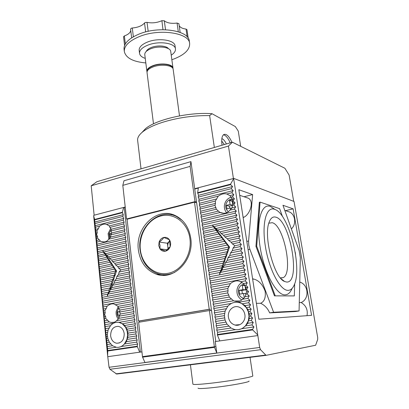 <?xml version="1.0" encoding="UTF-8"?>
<svg xmlns="http://www.w3.org/2000/svg" width="409" height="409" viewBox="0 0 409 409"><rect width="100%" height="100%" fill="white"/><g stroke="black" fill="none" stroke-linecap="round" stroke-linejoin="round"><path stroke-width="0.61" d="M125.261 207.322L123.584 207.45L93.845 215.287L93.676 215.875L107.674 355.983L109.045 367.282L109.955 369.271L260.559 349.721L266.075 355.355L315.636 345.237L317.696 339.409L317.701 337.476L294.04 201.484L233.79 178.416L230.579 184.147L197.619 192.711L198.518 195.303L198.232 197.118L199.071 199.265L198.784 201.09L199.623 203.232L199.336 205.073L200.175 207.215L199.894 209.065L200.732 211.208L200.451 213.069L201.289 215.211L201.008 217.087L201.847 219.224L201.571 221.111L202.409 223.253L202.133 225.154L202.971 227.292L202.695 229.204L203.534 231.346L203.258 233.268L204.101 235.41L203.825 237.343L204.669 239.485L204.393 241.433L205.236 243.57L204.965 245.533L205.809 247.67L205.538 249.643L206.381 251.78L206.11 253.769L206.954 255.906L206.683 257.905L207.532 260.042L207.261 262.057L208.109 264.194L207.838 266.218L208.687 268.355L208.421 270.39L209.27 272.527L209.004 274.577L209.853 276.714L209.587 278.78L210.436 280.911L210.175 282.987L211.024 285.124L210.758 287.215L211.611 289.347L211.351 291.453L212.199 293.58L211.939 295.702L212.792 297.834L212.532 299.966L213.386 302.093L213.125 304.24L213.984 306.367L213.723 308.529L214.577 310.656L214.321 312.829L215.18 314.956L214.919 317.144L215.778 319.271L215.523 321.474L216.381 323.601L216.126 325.815L216.985 327.941L216.734 330.17L217.593 332.292L217.409 335.037L219.786 340.912L215.231 341.556L215.921 346.576L214.372 346.801L209.393 310.564L138.62 322.277L142.47 356.638L214.372 346.801L142.47 356.638L142.588 357.154L214.5 347.353L216.811 353.003L215.921 346.576L142.48 356.745M139.5 322.134L139.377 321.009L138.487 321.06L127.081 219.224L194.5 202.174L196.642 202.757L211.525 310.487L209.393 310.564M194.5 202.174L209.219 309.281L209.996 309.255L210.17 310.533L211.525 310.487L215.804 341.474M232.568 199.725L229.49 200.487L230.083 204.439L226.443 205.328L226.975 208.881L230.62 208.002L230.809 209.275M226.443 205.328L229.255 206.141L232.409 205.374M232.481 205.149L230.083 204.439M232.757 204.541L232.276 201.346L229.49 200.487M232.276 201.346L232.639 201.254M231.683 208.304L230.62 208.002M229.572 208.258L229.255 206.141M244.393 285.104L242.271 285.487L242.9 289.69L239.112 290.359L239.674 294.143L243.473 293.478L244.301 297.67M239.112 290.359L241.893 290.431L245.656 289.766L242.9 289.69M245.656 289.766L245.119 286.223M244.623 285.589L242.271 285.487M245.988 293.519L243.473 293.478M242.379 293.672L241.893 290.431M111.575 233.386L109.53 233.887L109.873 237.154L110.747 236.944M109.53 233.887L111.212 234.132M119.714 311.515L117.72 311.868L118.083 315.324L119.817 315.022M117.72 311.868L119.653 311.806L120.261 314.02L119.223 316.142L119.009 318.289L116.565 320.651C115.297 322.154 113.487 322.752 111.141 322.435L109.218 321.898L105.798 318.468L105.696 316.571L104.622 314.669L105.236 312.66L103.722 312.931L107.731 350.533L137.199 346.234L137.618 344.102L136.744 342.118L137.163 340.002L136.289 338.018L136.708 335.912L135.839 333.928L136.258 331.832L135.384 329.848L135.808 327.767L134.939 325.779L135.359 323.713L134.489 321.725L134.914 319.669L134.04 317.681L134.464 315.636L133.595 313.647L134.019 311.617L133.15 309.628L133.574 307.604L132.71 305.615L133.135 303.606L132.265 301.617L132.69 299.623L131.826 297.629L132.25 295.646L131.386 293.657L131.81 291.683L130.946 289.69L131.376 287.731L130.512 285.738L130.936 283.79L130.077 281.796L130.502 279.858L129.643 277.864L130.067 275.937L129.208 273.943L129.633 272.026L128.774 270.032L129.203 268.13L128.344 266.136L128.774 264.245L127.915 262.246L128.344 260.364L127.485 258.37L127.915 256.499L127.056 254.505L127.485 252.644L126.632 250.651L127.061 248.8L126.207 246.806L126.637 244.971L125.783 242.972L126.212 241.146L125.358 239.147L125.793 237.332L124.939 235.333L125.369 233.529L124.52 231.535L124.95 229.74L124.101 227.741L124.53 225.957L123.682 223.958L124.116 222.189L123.262 220.19L123.697 218.426L122.848 216.427L123.283 214.679L122.434 212.68L94.648 219.884L103.722 312.931M189.914 238.611C192.143 254.265 181.724 270.753 168.242 273.278C154.791 276.044 141.964 264.807 140.348 249.761C138.544 234.756 148.032 219.096 161.1 215.906C174.132 212.496 187.884 222.905 189.914 238.611M182.235 220.415L176.576 216.576C158.712 207.169 136.729 227.956 140.072 250.011C141.846 261.964 147.726 269.863 157.71 273.698C163.426 275.482 169.137 275.006 174.847 272.276M158.743 245.62L159.95 248.861C161.391 250.794 163.242 251.566 165.492 251.167C167.721 250.584 169.295 249.055 170.216 246.581C170.982 244.045 170.696 241.755 169.346 239.705C167.874 237.782 166.023 237.036 163.784 237.46C161.57 238.064 160.016 239.587 159.111 242.036L158.743 245.62M160.021 245.512L159.95 248.861L165.492 251.167L170.216 246.581L169.346 239.705L163.784 237.46C162.864 239.071 161.31 240.599 159.111 242.036L160.021 245.512M165.221 274.751L167.209 274.971M167.363 243.232L169.653 240.998C168.196 242.517 167.572 244.372 167.782 246.571L167.363 243.232L159.111 242.036M175.696 215.773L173.743 215.441M167.353 249.807L159.95 248.861M168.104 249.153L167.782 246.571L168.488 248.79M293.688 201.351L289.122 175.083L284.904 168.268L232.409 142.199L96.933 181.688L91.197 185.788L94.142 215.206L125.226 207.015M195.282 202.389L196.535 202.072L194.689 188.718L233.416 178.513L228.452 146.069L91.197 185.788M194.689 188.718L190.947 161.632L123.988 180.758L122.807 185.364L126.56 218.968L127.439 219.132M232.409 142.199L228.452 146.069M190.947 161.632L190.124 166.371L194.981 201.642L196.535 202.072M126.56 218.968L194.981 201.642M190.124 166.371L122.807 185.364M214.352 147.465L209.643 115.599C193.283 115.394 177.414 117.685 162.041 122.475C153.436 125.302 146.979 128.441 142.664 131.882C138.999 134.883 137.322 137.721 137.639 140.399L141.028 168.835M209.643 115.599L212.031 113.717L235.318 126.56L238.289 131.12L240.681 146.31M222.031 145.226L222.021 145.144C221.289 139.551 221.867 136.023 223.749 134.556C226.371 133.523 229.101 136.115 231.944 142.332M179.5 115.88L173.155 69.305C173.043 65.276 161.069 63.773 153.099 66.928C148.953 68.569 146.928 70.445 147.036 72.557L153.493 123.835M172.327 67.725C171.468 64.131 160.507 63.001 153.247 65.869C149.612 67.291 147.675 68.942 147.429 70.829M172.992 68.088L170.727 51.452C170.579 47.199 158.661 45.506 150.763 48.763C146.652 50.465 144.658 52.429 144.781 54.663L146.882 71.34C146.775 69.218 148.794 67.332 152.94 65.685C160.906 62.531 172.874 64.044 172.992 68.088L172.997 68.707M168.452 48.681C166.545 45.685 157.404 45.005 151.371 47.47C148.62 48.569 146.918 49.888 146.269 51.416M175.456 48.916L175.042 45.92C174.847 39.959 158.309 37.516 147.363 42.107C141.713 44.484 138.978 47.234 139.157 50.348L139.53 53.354C139.357 50.266 142.097 47.541 147.756 45.174C158.712 40.609 175.272 43.011 175.456 48.916C175.671 51.11 174.26 53.19 171.233 55.159M189.638 43.533L189.29 41.14C189.055 30.317 158.692 25.639 138.677 34.238C128.574 38.61 123.702 43.589 124.05 49.177L124.331 51.585C123.988 46.038 128.876 41.084 138.983 36.733C159.029 28.17 189.413 32.786 189.638 43.533C189.858 49.653 184.561 54.821 173.759 59.039L171.852 59.714M125.333 43.916L124.382 35.931L123.549 36.728L124.581 45.435M133.365 36.784L132.286 28.001L131.304 28.216L130.589 29.095M148.181 31.335L147.025 22.357L145.185 22.521L144.53 22.976L145.67 31.938M165.522 29.729L164.316 20.793L161.898 20.68L162.971 29.688M212.031 113.717C189.203 111.851 156.064 119.494 145.481 128.697L141.877 132.536M230.216 142.838C228.069 137.991 225.819 135.302 223.462 134.771M226.387 143.953C224.93 140.967 223.416 139.183 221.847 138.6M221.688 140.962L224.321 144.556M147.036 71.938L146.882 71.34M145.246 58.38C141.795 57.209 139.888 55.532 139.53 53.354M145.824 62.94C133.083 61.779 125.916 57.996 124.331 51.585M124.382 35.931C128.221 34.535 130.343 32.71 130.747 30.465M132.286 28.001C138.032 27.48 142.112 25.808 144.53 22.976M147.025 22.357C152.071 23.354 156.984 22.812 161.77 20.736M164.316 20.793C167.138 23.042 171.391 23.794 177.077 23.047L178.298 31.759M179.203 25.706C180.231 27.5 182.506 28.625 186.039 29.075L187.148 36.836M188.206 38.226L186.969 29.637L186.039 29.075M178.907 23.753L177.077 23.047M248.779 245.073L249.873 249.296L273.595 312.266L299.076 310.947L300.334 257.604L299.143 250.712L282.956 205.272L293.135 208.856L311.581 315.349L258.836 319.214L238.841 189.725L252.629 194.582L248.59 241.019L248.779 245.073M190.43 364.818L192.91 384.163C193.334 384.762 198.697 384.516 209.009 383.427C228.242 381.392 254.081 376.868 252.793 375.856L250.032 357.359M198.038 388.121C197.956 388.795 202.552 388.668 211.811 387.732C228.646 386.014 251.029 381.94 248.938 381.055M105.333 326.581L110.466 325.728L108.068 330.165L107.368 334.322L107.772 338.315L106.529 338.509M162.649 274.69L164.914 275.252M138.38 249.981C140.19 262.225 146.207 270.308 156.432 274.224C173.891 280.871 194.387 259.904 190.742 238.186C188.994 227.557 183.989 220.093 175.727 215.788C157.465 206.136 134.975 227.414 138.38 249.981M96.585 234.521L97.26 232.716L96.964 230.63L98.462 228.626L99.489 226.203C102.189 224.239 104.535 223.641 106.524 224.418L109.29 225.911L109.873 227.409L111.289 229.239L111.033 230.962L111.754 232.966L110.808 234.868L110.727 237.067L108.595 239.255C107.071 241.663 104.714 242.44 101.534 241.591L100.502 241.198L97.567 238.089L97.567 236.438L96.585 234.521L96.125 234.633M230.998 197.169L232.511 199.198L232.547 201.018L233.217 203.263L232.409 205.298L232.102 207.772L229.858 210.165C227.43 213.247 224.152 214.035 220.027 212.522L216.33 209.209L215.001 205.338L215.492 203.416L215.328 201.08L218.258 196.167C221.269 193.989 224.122 193.268 226.801 194.004L229.945 195.62L230.998 197.169L232.496 196.79L233.8 194.653L231.883 192.721L233.181 190.589L231.264 188.661L232.563 186.54L230.65 184.612L197.685 193.16M243.539 283.544L245.988 287.558L245.978 289.684L246.566 291.924L245.18 296.637L242.557 299.24C240.472 301.28 237.752 301.878 234.403 301.034L233.575 300.763L229.26 297.067L228.779 295.032L227.68 292.921L228.074 290.753L227.828 288.483L230.42 283.606C233.616 281.009 236.765 280.262 239.884 281.382L243.539 283.544L247.23 282.875L245.252 280.886L246.571 278.544L244.597 276.556L245.911 274.224L243.943 272.241L245.257 269.92L243.289 267.941L244.602 265.63L242.639 263.652L243.953 261.351L241.99 259.378L243.304 257.087L241.346 255.114L242.655 252.834L240.696 250.865L242.01 248.595L240.057 246.632L241.366 244.372L239.418 242.409L240.727 240.16L238.779 238.196L240.088 235.957L238.14 233.999L239.449 231.77L237.506 229.817L238.815 227.598L236.872 225.645L238.181 223.437L236.244 221.484L237.547 219.285L235.615 217.337L236.918 215.149L234.986 213.207L236.29 211.024L234.362 209.081L235.666 206.913L233.738 204.975L235.042 202.813L233.12 200.875L234.418 198.728L232.496 196.79M214.919 317.144L224.418 315.63L225.037 319.986L215.523 321.474M124.213 333.688C124.157 339.894 121.637 343.079 116.657 343.243C113.278 342.471 111.274 340.002 110.629 335.83C110.727 329.536 113.313 326.377 118.395 326.362C121.637 327.19 123.574 329.634 124.213 333.688M244.868 314.623C245.983 320.814 240.472 326.617 235.037 325.053C231.407 323.928 229.204 321.321 228.427 317.22C227.317 310.906 233.094 305.058 238.651 306.96C242.041 308.171 244.112 310.722 244.868 314.623M198.35 188.084L194.735 189.04M233.79 178.416L198.406 187.736L197.619 192.711M109.955 369.271L116.672 374.041L266.019 355.36M123.584 207.45L122.388 212.251L94.607 219.464L93.676 215.875M124.244 207.593L140.343 352.093M233.718 179.04L259.679 347.456L109.045 367.282M260.559 349.721L259.679 347.456M294.679 283.785L294.327 295.906L274.449 295.86L255.947 246.351L259.362 202.276L260.073 202.107L279.649 208.672L282.496 216.627M142.588 357.154L144.934 362.466L216.811 353.003M107.981 356.648L141.933 351.868M219.786 340.912L257.859 335.554M94.607 219.464L94.648 219.884M107.731 350.533L107.674 355.983M122.388 212.251L122.434 212.68M137.199 346.234L139.673 352.19M230.579 184.147L230.65 184.612M217.337 334.536L252.609 329.388L253.938 326.929L251.929 324.91L253.258 322.461L251.249 320.446L252.578 318.008L250.574 315.993L251.903 313.565L249.904 311.561L251.228 309.143L249.234 307.133L250.559 304.731L248.565 302.726L249.889 300.329L247.895 298.33L249.219 295.947L247.23 293.948L248.554 291.576L246.571 289.582L247.89 287.215L245.911 285.226L247.23 282.875M252.609 329.388L252.685 329.905L257.568 334.797M293.135 208.856L285.502 210.666M285.998 210.829L289.981 212.164C295.554 215.318 296.341 224.398 291.382 228.928M299.756 282.052L300.058 282.159C308.693 284.894 309.511 299.112 301.157 302.532C306.055 305.497 308.008 309.879 307.021 315.682M273.595 312.266L269.628 312.89L295.41 311.515L299.076 310.947M269.628 312.89C267.849 308.534 264.843 305.329 260.61 303.263C264.367 301.602 265.876 297.583 265.139 291.203C262.726 284.741 259.101 280.738 254.265 279.189L252.65 279.081M244.03 196.76L252.629 194.582M243.12 217.424L243.922 217.24C249.884 214.444 254.5 201.438 248.355 198.212L239.705 195.313M214.5 347.353L214.388 346.919M107.777 350.994L137.25 346.704M217.409 335.037L252.685 329.905M108.385 340.288L106.488 340.579M106.928 342.507L109.28 342.144L112.506 345.738L116.412 347.302C119.464 347.635 122.133 346.52 124.418 343.959L126.877 339.455L127.582 335.216L127.148 331.162L128.15 333.11L127.582 335.216L128.043 337.251L126.877 339.455L126.621 341.592L124.418 343.959L136.744 342.118M107.444 336.382L106.089 336.597M107.368 334.322L106.125 334.521M107.557 332.323L105.691 332.624M108.068 330.165L105.732 330.544M105.798 318.468L104.54 318.683M104.505 320.774L107.731 320.221M105.696 316.571L104.111 316.847M104.622 314.669L104.147 314.751M105.236 312.66L104.857 310.635L103.758 310.835M104.857 310.635L106.279 308.488L103.329 309.025M106.279 308.488L107.102 306.239C109.459 304.265 111.734 303.504 113.927 303.948L118.027 306.351L118.538 308.171L119.914 310.042L119.648 311.822M103.365 306.924L107.102 306.239M99.336 239.812L96.478 240.502M100.502 241.198L96.872 242.067M97.567 238.089L96.498 238.345M97.567 236.438L96.105 236.796M97.26 232.716L95.737 233.094M96.964 230.63L95.757 230.932M98.462 228.626L95.363 229.403M94.632 222.056L123.283 214.679M209.219 309.281L138.487 321.06M139.377 321.009L209.996 309.255M198.518 195.303L232.563 186.54M233.8 194.653L229.945 195.62M232.511 199.198L234.418 198.728M232.547 201.018L233.12 200.875M233.217 203.263L235.042 202.813M232.409 205.298L233.738 204.975M232.102 207.772L235.666 206.913M234.362 209.081L229.858 210.165M240.589 281.74L245.252 280.886M244.531 285.477L245.911 285.226M245.988 287.558L247.89 287.215M245.978 289.684L246.571 289.582M246.566 291.924L248.554 291.576M245.661 294.219L247.23 293.948M245.18 296.637L249.219 295.947M249.234 307.133L246.305 307.614L248.028 309.659L251.228 309.143M248.028 309.659L248.345 311.806L249.904 311.561M249.357 313.969L249.015 316.239L248.345 311.806L249.357 313.969L251.903 313.565M249.015 316.239L249.362 318.504L248.304 320.896L249.015 316.239L250.574 315.993M249.362 318.504L252.578 318.008M248.304 320.896L247.777 323.289L245.466 325.876L248.304 320.896L251.249 320.446M256.382 303.335L260.61 303.263M253.462 278.933L252.609 278.877M301.157 302.532L299.276 302.568M243.053 217.01L243.922 217.24M107.772 338.315L109.28 342.144M106.887 344.572L110.609 344.01M108.927 328.064L105.297 328.667M109.218 321.898L104.939 322.629M95.389 227.24L99.489 226.203M95.016 223.554L122.848 216.427M173.59 214.883L171.274 214.797M198.232 197.118L231.264 188.661M226.801 194.004L231.883 192.721M247.895 298.33L242.557 299.24M248.345 311.806L246.305 307.614L242.164 303.79L248.565 302.726M250.559 304.731L245.124 305.625L246.305 307.614M247.777 323.289L253.258 322.461M118.697 347.287L121.851 346.428L124.418 343.959M116.182 347.267L107.286 348.58M137.618 344.102L121.851 346.428M253.938 326.929L242.143 328.667L245.466 325.876L251.929 324.91M238.335 329.654L242.143 328.667M235.553 329.644L217.593 332.292M107.327 346.515L112.506 345.738M94.995 225.727L123.697 218.426M199.071 199.265L233.181 190.589M245.124 305.625L240.144 302.742L236.504 302.22M225.037 319.986L226.995 324.153L231.039 328.033L216.734 330.17M106.524 224.418L123.262 220.19M198.784 201.09L218.258 196.167M137.163 340.002L126.621 341.592M228.672 326.172L216.985 327.941M109.29 225.911L124.116 222.189M199.623 203.232L216.811 198.917M136.289 338.018L126.877 339.455M226.995 324.153L216.126 325.815M96.846 244.224L125.793 237.332M124.939 235.333L108.595 239.255M132.69 299.623L102.94 305.129M115.435 304.71L132.265 301.617M104.898 324.715L113.421 323.284M134.489 321.725L122.276 323.759L124.893 325.436L125.573 327.307L122.276 323.759L119.607 322.348L117.265 322.241M119.316 322.292L134.914 319.669M134.04 317.681L116.565 320.651M109.873 227.409L123.682 223.958M199.336 205.073L215.328 201.08M201.847 219.224L236.29 211.024M220.027 212.522L201.008 217.087M246.571 278.544L211.024 285.124M210.758 287.215L230.42 283.606M238.237 302.287L249.889 300.329M233.575 300.763L213.125 304.24M213.984 306.367L231.392 303.442M136.708 335.912L128.043 337.251M225.85 322.139L216.381 323.601M125.369 233.529L110.727 237.067M97.245 245.804L125.358 239.147M131.826 297.629L102.976 303.023M118.027 306.351L133.135 303.606M134.464 315.636L119.009 318.289M111.289 229.239L124.53 225.957M200.175 207.215L215.492 203.416M201.571 221.111L234.986 213.207M218.273 211.11L201.289 215.211M211.611 289.347L229.204 286.147M244.597 276.556L210.175 282.987M213.723 308.529L227.89 306.172L225.124 311.07L214.321 312.829M231.402 299.005L213.386 302.093M135.839 333.928L127.582 335.216M124.52 231.535L110.808 234.868M97.219 247.951L126.212 241.146M132.25 295.646L102.552 301.244M118.538 308.171L132.71 305.615M133.595 313.647L119.223 316.142M124.893 325.436L135.359 323.713M111.033 230.962L124.101 227.741M199.894 209.065L215.001 205.338M202.409 223.253L236.918 215.149M216.33 209.209L200.451 213.069M211.351 291.453L227.828 288.483M245.911 274.224L210.436 280.911M214.577 310.656L226.095 308.759M229.26 297.067L212.532 299.966M136.258 331.832L128.15 333.11M224.577 317.88L215.778 319.271M124.95 229.74L111.754 232.966M97.618 249.546L125.783 242.972M131.386 293.657L102.582 299.137M119.914 310.042L133.574 307.604M134.019 311.617L120.261 314.02M135.808 327.767L127.173 329.158L125.573 327.307L134.939 325.779M200.732 211.208L215.998 207.47M202.133 225.154L235.615 217.337M212.199 293.58L228.074 290.753M243.943 272.241L209.587 278.78M228.779 295.032L212.792 297.834M135.384 329.848L127.148 331.162L127.173 329.158M97.598 251.693L126.637 244.971M131.81 291.683L102.163 297.369M119.602 312.021L133.15 309.628M202.971 227.292L237.547 219.285M211.939 295.702L227.68 292.921M245.257 269.92L209.853 276.714M215.18 314.956L224.577 313.442M97.996 253.299L103.196 252.102L102.771 250.497L103.584 252.01L126.207 246.806M130.946 289.69L107.889 294.158L107.444 296.356L107.495 294.229L102.199 295.257M125.573 327.307L127.148 331.162M202.695 229.204L213.283 226.77L212.465 225.093L213.749 226.663L236.244 221.484M243.289 267.941L220.293 272.394L219.572 274.848L219.822 272.486L209.004 274.577M224.418 315.63L225.124 311.07M103.584 252.01L105.727 253.672L127.061 248.8M131.376 287.731L109.668 291.965L107.889 294.158M122.276 323.759L118.978 322.384C115.716 321.868 112.879 322.982 110.466 325.728M213.749 226.663L216.126 228.473L238.181 223.437M203.534 231.346L215.2 228.682L213.283 226.77M219.822 272.486L221.162 270.206L209.27 272.527M244.602 265.63L222.107 270.022L220.293 272.394M231.039 328.033L234.475 329.444C238.692 330.298 242.353 329.107 245.466 325.876M242.164 303.79L239.807 302.747C235.221 301.499 231.249 302.64 227.89 306.172M105.727 253.672L106.555 255.206L126.632 250.651M130.512 285.738L110.118 289.756L109.668 291.965M216.126 228.473L217.424 230.057L236.872 225.645M203.258 233.268L216.034 230.374L215.2 228.682M221.162 270.206L221.417 267.834L208.421 270.39M242.639 263.652L222.839 267.552L222.107 270.022M106.555 255.206L108.707 256.872L127.485 252.644M130.936 283.79L111.897 287.568L110.118 289.756M217.424 230.057L219.817 231.872L238.815 227.598M204.101 235.41L217.956 232.292L216.034 230.374M221.417 267.834L222.757 265.559L208.687 268.355M243.953 261.351L224.648 265.185L222.839 267.552M108.707 256.872L109.546 258.422L127.056 254.505M130.077 281.796L112.347 285.344L111.897 287.568M219.817 231.872L221.136 233.478L237.506 229.817M203.825 237.343L218.795 233.999L217.956 232.292M222.757 265.559L223.017 263.176L207.838 266.218M241.99 259.378L225.385 262.706L224.648 265.185M109.546 258.422L111.708 260.093L127.915 256.499M130.502 279.858L114.126 283.161L112.347 285.344M221.136 233.478L223.534 235.303L239.449 231.77M204.669 239.485L220.727 235.921L218.795 233.999M223.017 263.176L224.352 260.911L208.109 264.194M243.304 257.087L227.194 260.339L225.385 262.706M111.708 260.093L112.562 261.658L127.485 258.37M129.643 277.864L114.586 280.932L114.126 283.161M223.534 235.303L224.873 236.923L238.14 233.999M204.393 241.433L221.581 237.649L220.727 235.921M224.352 260.911L224.618 258.524L207.261 262.057M241.346 255.114L227.941 257.844L227.194 260.339M112.562 261.658L114.735 263.34L128.344 260.364M130.067 275.937L116.36 278.749L114.586 280.932M224.873 236.923L227.281 238.754L240.088 235.957M205.236 243.57L223.513 239.577L221.581 237.649M224.618 258.524L225.952 256.264L207.532 260.042M242.655 252.834L229.751 255.487L227.941 257.844M114.735 263.34L115.599 264.92L127.915 262.246M129.208 273.943L116.826 276.504L116.36 278.749M227.281 238.754L228.636 240.4L238.779 238.196M204.965 245.533L224.377 241.32L223.513 239.577M225.952 256.264L226.213 253.866L206.683 257.905M240.696 250.865L230.497 252.977L229.751 255.487M115.599 264.92L117.777 266.607L128.774 264.245M129.633 272.026L118.6 274.327L116.826 276.504M228.636 240.4L231.059 242.24L240.727 240.16M205.809 247.67L226.32 243.258L224.377 241.32M226.213 253.866L227.547 251.612L206.954 255.906M242.01 248.595L232.307 250.62L230.497 252.977M117.777 266.607L118.656 268.207L128.344 266.136M128.774 270.032L119.07 272.077L118.6 274.327M231.059 242.24L232.435 243.902L239.418 242.409M205.538 249.643L227.199 245.017L226.32 243.258M227.547 251.612L227.813 249.204L206.11 253.769M240.057 246.632L233.058 248.105L232.307 250.62M118.656 268.207L120.844 269.899L129.203 268.13M120.844 269.899L119.07 272.077M232.435 243.902L234.868 245.748L241.366 244.372M206.381 251.78L229.142 246.959L227.199 245.017M227.813 249.204L229.142 246.959L229.531 247.026L214.336 227.107M234.868 245.748L233.058 248.105M221.249 271.141L229.531 247.026M110.21 289.638L116.55 270.942L104.847 252.992M109.249 292.486L110.036 290.165M107.495 294.229L108.881 292.118L108.932 289.986L110.318 287.88L110.374 285.743L111.754 283.641L111.815 281.494L113.196 279.398L113.252 277.246L114.632 275.155L114.694 272.997L116.074 270.911L116.55 270.942M99.862 274.347L116.074 270.911L114.29 269.137L113.825 267.46L112.046 265.692L111.585 264.025L109.811 262.261L109.361 260.615L107.593 258.856L107.153 257.22L105.389 255.467L104.955 253.846L103.196 252.102M100.271 276.029L114.694 272.997M114.29 269.137L99.888 272.215M100.241 278.156L114.632 275.155M113.825 267.46L99.479 270.543M100.655 279.853L113.252 277.246M112.046 265.692L99.51 268.411M100.624 281.98L113.196 279.398M111.585 264.025L99.101 266.755M101.038 283.688L111.815 281.494M109.811 262.261L99.126 264.618M101.008 285.809L111.754 283.641M109.361 260.615L98.722 262.972M101.422 287.532L110.374 285.743M107.593 258.856L98.748 260.835M101.391 289.654L110.318 287.88M107.153 257.22L98.344 259.204M101.81 291.392L108.932 289.986M105.389 255.467L98.37 257.062M101.78 293.504L108.881 292.118M104.955 253.846L97.971 255.441M287.926 290.354C280.134 290.533 269.01 269.511 265.359 246.315C261.596 223.109 266.387 206.259 274.439 209.255L274.96 209.449C288.846 214.096 302.425 266.842 294.337 284.695C292.783 288.473 290.646 290.359 287.926 290.354M274.96 209.449L270.359 206.417C261.463 203.038 255.993 221.341 260.073 246.796C264.025 272.251 276.346 295.226 284.95 294.853C287.946 294.802 290.308 292.696 292.026 288.539M286.54 282.031C301.264 283.575 290.298 220.185 275.753 217.153C272.972 216.366 270.804 217.971 269.245 221.969C263.094 235.615 273.979 277.89 284.567 281.479L286.54 282.031M280.375 277.875L283.202 277.65C293.56 273.14 283.677 224.745 272.174 222.706L269.168 223.145M255.947 246.351L256.699 246.192L260.073 202.107M295.191 252.072L295.543 254.316M294.327 295.906L274.449 295.86M275.196 295.738L256.699 246.192M228.421 211.719C226.335 209.996 225.461 207.818 225.794 205.175C226.596 201.438 228.774 199.352 232.338 198.922M243.58 298.386C239.925 297.052 238.212 294.306 238.437 290.155C238.984 286.949 240.809 284.935 243.912 284.117M109.714 238.212L109.004 233.733L111.279 229.418M119.075 318.003C117.46 316.172 116.826 314.061 117.173 311.668L118.605 308.248M248.094 249.664L249.873 249.296M265.518 355.094L115.957 373.841M248.59 241.019L246.821 241.397M231.019 197.189C227.353 198.529 225.165 201.177 224.444 205.139C224.081 208.058 224.822 210.594 226.668 212.752M242.036 282.491C239.209 284.061 237.527 286.499 236.995 289.817C236.591 294.224 238.181 297.599 241.77 299.945M110.686 228.38L108.104 233.611L108.84 239.045M118.191 306.75L116.228 311.336C115.834 314.296 116.524 316.888 118.293 319.102M176.576 216.576L177.598 216.801M131.642 37.827L130.568 29.008M145.481 128.697L142.664 131.882M180.149 32.403L178.912 23.625M156.432 274.224L161.202 274.521M101.534 241.591L104.29 241.944M111.141 322.435L114.152 322.266M219.546 212.256L223.544 213.304M234.403 301.034L239.832 300.983M116.657 343.243L119.356 342.957M235.037 325.053L239.858 324.634M252.639 279.081L254.265 279.189M299.756 282.138L300.058 282.159M284.792 210.425L289.981 212.164M118.978 322.384L119.607 322.348M239.807 302.747L240.144 302.742M280.855 277.992L283.202 277.65M281.239 278.866L284.567 281.479"/></g></svg>
